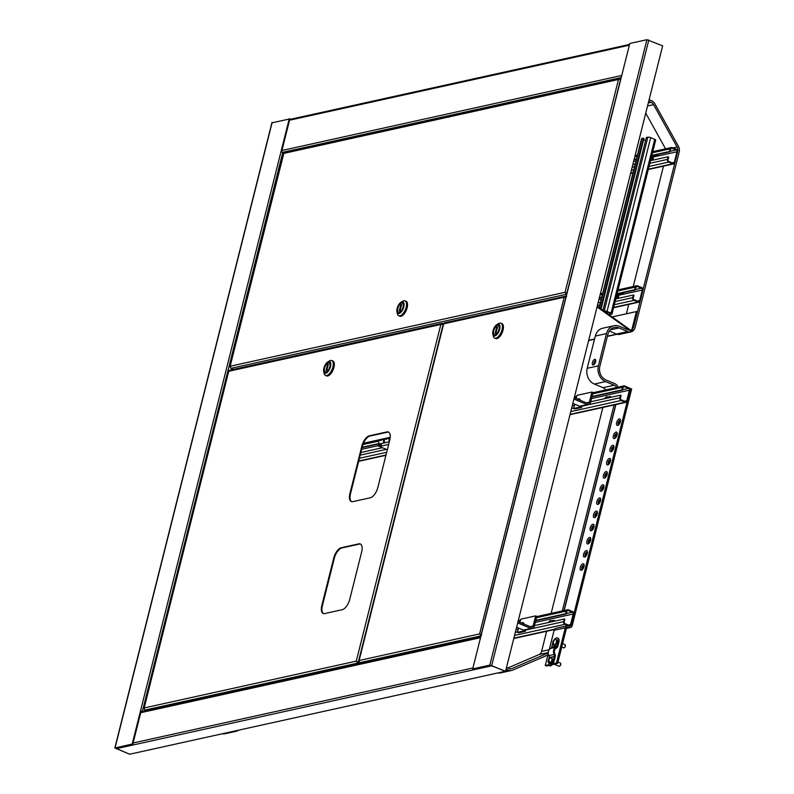 <?xml version="1.0" encoding="UTF-8"?>
<svg xmlns="http://www.w3.org/2000/svg" width="794" height="794" viewBox="0 0 794 794"><rect width="100%" height="100%" fill="white"/><g stroke="black" fill="none" stroke-linecap="round" stroke-linejoin="round"><path stroke-width="1.19" d="M115.765 748.057A1.409 1.191 77.6 0 0 116.42 748.653L129.68 754.221L505.192 671.317L491.933 665.759L116.42 748.653M480.946 636.014L629.781 43.481L646.921 39.7L662.653 45.824L505.56 671.238L490.404 665.352L472.688 668.895L489.829 665.114L505.56 671.238M472.688 668.895L481.045 635.647M283.954 152.686L280.937 151.892L132.191 744.067L114.842 747.988L129.68 754.221L115.527 748.156L132.191 744.067M143.188 711.454L140.548 710.819L141.124 711.057L132.777 744.306M142.821 711.533L141.124 711.057M281.572 151.892L289.87 118.892L272.064 122.802M289.284 118.653L280.937 151.892M594.726 359.345A2.997 1.389 -67.2 0 0 592.572 362.044A2.997 1.389 -67.2 0 0 592.87 364.912A2.997 1.389 -67.2 0 0 593.326 364.942A2.997 1.389 -67.2 0 0 595.48 362.243A2.997 1.389 -67.2 0 0 595.182 359.374A2.997 1.389 -67.2 0 0 594.726 359.345M593.783 364.734A2.997 1.389 112.8 0 1 595.708 360.148M649.125 99.697L651.507 100.699A7.067 5.945 -102.4 0 1 654.822 103.776L678.354 146.156A7.067 5.945 -102.4 0 1 679.158 152.091L635.121 327.416A7.067 5.945 -102.4 0 1 630.873 331.892A7.067 5.945 -102.4 0 1 627.697 331.574L619.052 327.942A10.59 8.913 77.6 0 0 614.288 327.475A10.59 8.913 77.6 0 0 607.916 334.195L599.817 366.451A10.59 8.913 77.6 0 0 605.981 379.959L614.635 383.581A7.067 5.945 -102.4 0 1 618.198 387.164M648.708 101.344L651.1 102.347A5.3 4.456 -102.4 0 1 653.581 104.649L677.113 147.039A5.3 4.456 -102.4 0 1 677.719 151.485L633.681 326.81A5.3 4.456 -102.4 0 1 630.575 330.145M645.75 113.145L665.551 148.815M628.114 329.927L619.459 326.304A12.357 10.401 77.6 0 0 613.901 325.758A12.357 10.401 77.6 0 0 606.477 333.589L598.378 365.845A12.357 10.401 77.6 0 0 605.574 381.596L614.219 385.229A5.3 4.456 -102.4 0 1 616.68 387.502M630.873 331.892L619.697 334.353A7.067 5.945 -102.4 0 1 616.521 334.046L609.306 331.009M663.556 165.827L633.235 286.535M628.749 304.39L626.387 313.799M613.901 325.758L602.725 328.22A12.357 10.401 77.6 0 0 595.302 336.061L587.193 368.317A12.357 10.401 77.6 0 0 594.398 384.068L603.043 387.7A5.3 4.456 -102.4 0 1 605.504 389.963M615.737 404.583L563.998 610.546M614.129 404.632L562.311 610.923M547.9 655L512.547 670.176A7.067 5.945 -102.4 0 1 511.654 670.464A7.067 5.945 -102.4 0 1 508.478 670.156L506.086 669.153M548.257 652.936L511.941 668.518A5.3 4.456 -102.4 0 1 511.267 668.737A5.3 4.456 -102.4 0 1 508.885 668.508L506.503 667.506M546.649 631.25L541.587 651.408A5.3 4.456 -102.4 0 1 539.076 654.544L507.703 668.012M602.954 407.104L551.135 613.395M511.654 670.464L500.478 672.935A7.067 5.945 -102.4 0 1 498.096 672.885M239.173 730.043L236.88 731.036A7.067 5.945 -102.4 0 1 235.977 731.324A7.067 5.945 -102.4 0 1 233.595 731.274M235.977 731.324L224.801 733.785A7.067 5.945 -102.4 0 1 222.419 733.745M597.068 306.931L630.704 331.019L630.873 330.364L597.237 306.276M630.873 330.364A0.913 0.774 77.6 0 0 631.835 329.818L636.421 311.585L636.996 311.824L632.411 330.056A1.628 1.37 77.6 0 1 630.704 331.019M612.134 316.945L636.421 311.585M617.007 294.028L635.269 289.999L635.934 287.368A1.409 1.191 77.6 0 1 637.423 286.535L641.453 288.222A1.409 1.191 77.6 0 1 642.277 290.028L639.636 300.559A1.409 1.191 77.6 0 1 638.148 301.392L634.108 299.695A1.409 1.191 77.6 0 1 633.284 297.899L633.949 295.269L633.374 295.021L632.709 297.661A2.114 1.787 77.6 0 0 633.949 300.36L637.979 302.048A2.114 1.787 77.6 0 0 640.212 300.807L642.852 290.267A2.114 1.787 77.6 0 0 641.621 287.567L637.582 285.88A2.114 1.787 77.6 0 0 635.359 287.12L634.694 289.76L617.107 293.641M601.792 297.025L599.43 297.542M601.693 297.413L599.331 297.939M635.269 289.999L634.694 289.76M633.374 295.021L615.777 298.911M600.472 302.286L598.11 302.812M651.735 155.783L669.997 151.753L670.662 149.113A1.409 1.191 77.6 0 1 672.141 148.289L676.18 149.977A1.409 1.191 77.6 0 1 677.004 151.783L674.354 162.313A1.409 1.191 77.6 0 1 672.875 163.147L668.836 161.45A1.409 1.191 77.6 0 1 668.012 159.654L668.677 157.013L668.101 156.775L667.436 159.405A2.114 1.787 77.6 0 0 668.667 162.105L672.707 163.802A2.114 1.787 77.6 0 0 674.93 162.552L677.58 152.021A2.114 1.787 77.6 0 0 676.349 149.322L672.31 147.624A2.114 1.787 77.6 0 0 670.086 148.875L669.421 151.505L651.824 155.396M636.52 158.77L634.158 159.296M636.421 159.167L634.059 159.683M669.997 151.753L669.421 151.505M668.101 156.775L650.504 160.656M635.2 164.04L632.828 164.557M480.172 634.138L481.164 635.21M481.581 635.081L479.596 633.9L481.005 635.865M361.181 663.327L359.613 662.672L359.116 660.499L358.769 661.065L443.499 323.734M566.33 296.172L564.167 297.234L566.549 296.787M480.509 634.674L479.596 633.9L564.167 297.234L443.687 323.833L444.938 322.969M566.142 296.112L444.263 322.89M443.687 323.833L444.362 323.763L443.687 323.833L359.116 660.499L359.384 662.047M495.188 334.661A4.943 2.293 112.8 0 1 494.434 334.611A4.943 2.293 112.8 0 1 493.947 329.897A4.943 2.293 112.8 0 1 497.501 325.441A4.943 2.293 112.8 0 1 498.255 325.49A4.943 2.293 112.8 0 1 498.731 330.215A4.943 2.293 112.8 0 1 495.188 334.661A4.943 2.293 112.8 0 1 494.434 334.611A4.943 2.293 112.8 0 1 493.947 329.897A4.943 2.293 112.8 0 1 497.501 325.441A4.943 2.293 112.8 0 1 498.255 325.49A4.943 2.293 112.8 0 1 498.731 330.215A4.943 2.293 112.8 0 1 495.188 334.661M497.818 324.19A6.283 2.918 112.8 0 1 499.654 329.321A6.283 2.918 112.8 0 1 494.87 335.912A6.283 2.918 112.8 0 1 492.856 334.393A6.283 2.918 112.8 0 1 497.004 324.528A6.283 2.918 112.8 0 1 497.818 324.19M492.856 334.393L493.322 336.219A8.049 3.742 -67.2 0 0 494.672 338.085A8.049 3.742 -67.2 0 0 495.903 338.165A8.049 3.742 -67.2 0 0 501.679 330.919A8.049 3.742 -67.2 0 0 500.895 323.237A8.049 3.742 -67.2 0 0 499.674 323.158A8.049 3.742 -67.2 0 0 498.622 323.575L497.004 324.528M494.672 338.085L495.535 338.442A8.049 3.742 -67.2 0 0 496.766 338.522A8.049 3.742 -67.2 0 0 502.542 331.277A8.049 3.742 -67.2 0 0 501.758 323.595L500.895 323.237M501.848 323.555A8.119 3.772 112.8 0 1 501.907 323.585A8.119 3.772 112.8 0 1 502.691 331.326A8.119 3.772 112.8 0 1 496.865 338.641A8.119 3.772 112.8 0 1 495.625 338.562A8.119 3.772 112.8 0 1 495.565 338.532M501.302 323.406A8.119 3.772 112.8 0 1 501.788 323.535A8.119 3.772 112.8 0 1 502.582 331.277A8.119 3.772 112.8 0 1 496.746 338.591A8.119 3.772 112.8 0 1 495.506 338.512A8.119 3.772 112.8 0 1 495.079 338.254M497.53 326.93L496.677 327.118L495.158 333.172L496.012 332.984L497.53 326.93M496.677 327.118L497.411 327.426M565.953 293.075L566.767 293.621M620.521 79.003L620.829 78.407M233.406 369.438L230.856 368.366L230.359 366.193L565.05 292.311L618.526 79.41L620.69 78.348L284.431 152.349M620.908 78.963L284.51 153.232L283.845 153.292L285.086 152.438M283.845 153.292L230.012 366.759L283.657 153.192M230.359 366.193L230.627 367.751M566.658 293.572L565.626 292.549L566.588 294.336M565.05 292.311L566.45 294.276L230.856 368.366M401.595 303.09A4.943 2.293 112.8 0 1 402.35 303.139A4.943 2.293 112.8 0 1 402.836 307.854A4.943 2.293 112.8 0 1 399.283 312.31A4.943 2.293 112.8 0 1 398.528 312.26A4.943 2.293 112.8 0 1 398.052 307.536A4.943 2.293 112.8 0 1 401.595 303.09A4.943 2.293 112.8 0 1 402.35 303.139A4.943 2.293 112.8 0 1 402.836 307.854A4.943 2.293 112.8 0 1 399.283 312.31A4.943 2.293 112.8 0 1 398.528 312.26A4.943 2.293 112.8 0 1 398.052 307.536A4.943 2.293 112.8 0 1 401.595 303.09M398.975 313.561A6.283 2.918 112.8 0 1 396.96 312.042A6.283 2.918 112.8 0 1 401.099 302.167A6.283 2.918 112.8 0 1 401.913 301.839A6.283 2.918 112.8 0 1 403.759 306.96A6.283 2.918 112.8 0 1 398.975 313.561M396.96 312.042L397.427 313.868A8.049 3.742 -67.2 0 0 398.767 315.724A8.049 3.742 -67.2 0 0 399.997 315.804A8.049 3.742 -67.2 0 0 405.784 308.558A8.049 3.742 -67.2 0 0 405 300.876A8.049 3.742 -67.2 0 0 403.769 300.797A8.049 3.742 -67.2 0 0 402.727 301.224L401.099 302.167M398.767 315.724L399.63 316.091A8.049 3.742 -67.2 0 0 400.861 316.171A8.049 3.742 -67.2 0 0 406.647 308.926A8.049 3.742 -67.2 0 0 405.863 301.244L405 300.876M405.952 301.204A8.119 3.772 112.8 0 1 406.002 301.224A8.119 3.772 112.8 0 1 406.796 308.975A8.119 3.772 112.8 0 1 400.96 316.28A8.119 3.772 112.8 0 1 399.719 316.201A8.119 3.772 112.8 0 1 399.67 316.181M405.406 301.045A8.119 3.772 112.8 0 1 405.893 301.174A8.119 3.772 112.8 0 1 406.677 308.926A8.119 3.772 112.8 0 1 400.851 316.24A8.119 3.772 112.8 0 1 399.61 316.151A8.119 3.772 112.8 0 1 399.174 315.893M399.253 310.821L400.107 310.633L401.635 304.578L400.772 304.767L399.253 310.821M400.772 304.767L401.506 305.075M360.873 663.397L358.273 662.295L360.506 663.476M443.687 323.674L440.859 324.448L443.409 324.081M388.653 432.184A9.885 4.595 -67.2 0 0 387.442 432.184L369.935 436.055A9.885 4.595 -67.2 0 0 362.401 446.417L350.491 493.818A9.885 4.595 -67.2 0 0 351.613 501.639M360.545 544.108A9.885 4.595 -67.2 0 0 359.335 544.108L341.817 547.969A9.885 4.595 -67.2 0 0 334.294 558.341L322.384 605.733A9.885 4.595 -67.2 0 0 323.495 613.564M386.867 431.946L369.359 435.807A9.885 4.595 -67.2 0 0 361.826 446.178L349.916 493.58A9.885 4.595 -67.2 0 0 351.315 501.54A9.885 4.595 -67.2 0 0 352.824 501.639L370.332 497.778A9.885 4.595 -67.2 0 0 377.855 487.407L389.765 440.015A9.885 4.595 -67.2 0 0 388.375 432.045A9.885 4.595 -67.2 0 0 386.867 431.946L387.442 432.184M358.749 543.86L341.241 547.731A9.885 4.595 -67.2 0 0 333.718 558.093L321.808 605.494A9.885 4.595 -67.2 0 0 323.198 613.464A9.885 4.595 -67.2 0 0 324.706 613.564L342.214 609.693A9.885 4.595 -67.2 0 0 349.747 599.331L361.657 551.929A9.885 4.595 -67.2 0 0 360.268 543.959A9.885 4.595 -67.2 0 0 358.749 543.86L359.335 544.108M356.863 661.362L357.697 663.089L359.265 663.744M443.241 324.012L358.273 662.295L356.288 661.124L357.697 663.089L144.657 710.124L144.171 707.95L143.813 708.516L228.553 371.185M357.856 662.434L360.397 663.496M144.657 710.124L146.225 710.779M357.201 661.888L356.288 661.124L440.859 324.448L228.732 371.284L229.982 370.421M229.317 370.341L442.228 323.337L443.022 323.396L442.853 324.051M228.732 371.284L229.406 371.215L228.732 371.284L144.171 707.95L144.439 709.508M326.056 371.999A4.943 2.293 112.8 0 1 325.302 371.949A4.943 2.293 112.8 0 1 324.825 367.235A4.943 2.293 112.8 0 1 328.369 362.779A4.943 2.293 112.8 0 1 329.123 362.828A4.943 2.293 112.8 0 1 329.609 367.553A4.943 2.293 112.8 0 1 326.056 371.999A4.943 2.293 112.8 0 1 325.302 371.949A4.943 2.293 112.8 0 1 324.825 367.235A4.943 2.293 112.8 0 1 328.369 362.779A4.943 2.293 112.8 0 1 329.123 362.828A4.943 2.293 112.8 0 1 329.609 367.553A4.943 2.293 112.8 0 1 326.056 371.999M328.686 361.528A6.283 2.918 112.8 0 1 330.532 366.659A6.283 2.918 112.8 0 1 325.738 373.249A6.283 2.918 112.8 0 1 323.734 371.731A6.283 2.918 112.8 0 1 327.872 361.866A6.283 2.918 112.8 0 1 328.686 361.528M323.734 371.731L324.19 373.557A8.049 3.742 -67.2 0 0 325.54 375.423A8.049 3.742 -67.2 0 0 326.771 375.502A8.049 3.742 -67.2 0 0 332.547 368.257A8.049 3.742 -67.2 0 0 331.773 360.575A8.049 3.742 -67.2 0 0 330.542 360.486A8.049 3.742 -67.2 0 0 329.5 360.913L327.872 361.866M325.54 375.423L326.403 375.78A8.049 3.742 -67.2 0 0 327.634 375.86A8.049 3.742 -67.2 0 0 333.42 368.615A8.049 3.742 -67.2 0 0 332.636 360.933L331.773 360.575M332.716 360.893A8.119 3.772 112.8 0 1 332.775 360.923A8.119 3.772 112.8 0 1 333.569 368.664A8.119 3.772 112.8 0 1 327.733 375.979A8.119 3.772 112.8 0 1 326.493 375.899A8.119 3.772 112.8 0 1 326.433 375.87M332.18 360.744A8.119 3.772 112.8 0 1 332.666 360.873A8.119 3.772 112.8 0 1 333.45 368.615A8.119 3.772 112.8 0 1 327.614 375.929A8.119 3.772 112.8 0 1 326.374 375.85A8.119 3.772 112.8 0 1 325.947 375.592M328.398 364.267L327.545 364.456L326.026 370.51L326.88 370.322L328.398 364.267M327.545 364.456L328.279 364.764M592.056 396.484L621.861 389.904L622.516 387.274A2.114 1.787 -102.4 0 1 624.739 386.023L628.779 387.72A2.114 1.787 -102.4 0 1 630.019 390.42L627.369 400.95A2.114 1.787 -102.4 0 1 625.146 402.201L621.106 400.504A2.114 1.787 -102.4 0 1 619.876 397.804L620.531 395.174L621.106 395.412L620.451 398.052A1.409 1.191 -102.4 0 0 621.275 399.848L625.305 401.546A1.409 1.191 -102.4 0 0 626.794 400.712L629.434 390.182A1.409 1.191 -102.4 0 0 628.62 388.375L624.58 386.688A1.409 1.191 -102.4 0 0 623.091 387.512L622.436 390.152L591.957 396.881M360.873 452.501L382.42 447.747M572.226 405.833L574.479 405.337M590.726 401.754L620.531 395.174M604.691 398.677A3.881 1.806 112.8 0 1 607.36 396.772A3.881 1.806 112.8 0 1 607.916 397.397M362.104 447.618L378.738 443.945M621.861 389.904L622.436 390.152M362.203 447.23L378.837 443.558M605.534 398.489A3.881 1.806 112.8 0 1 607.628 396.95M535.831 620.322L565.636 613.742L566.291 611.102A2.114 1.787 -102.4 0 1 568.524 609.852L572.553 611.549A2.114 1.787 -102.4 0 1 573.794 614.248L571.144 624.779A2.114 1.787 -102.4 0 1 568.921 626.029L564.881 624.342A2.114 1.787 -102.4 0 1 563.651 621.642L564.316 619.002L564.891 619.251L564.226 621.881A1.409 1.191 -102.4 0 0 565.05 623.677L569.09 625.374A1.409 1.191 -102.4 0 0 570.568 624.541L573.218 614.01A1.409 1.191 -102.4 0 0 572.395 612.204L568.355 610.517A1.409 1.191 -102.4 0 0 566.876 611.35L566.211 613.98L535.732 620.71M516.001 629.672L518.254 629.176M534.511 625.583L564.316 619.002M548.465 622.506A3.881 1.806 112.8 0 1 551.135 620.61A3.881 1.806 112.8 0 1 551.701 621.236M565.636 613.742L566.211 613.98M549.319 622.317A3.881 1.806 112.8 0 1 551.403 620.779M629.751 388.613L631.667 388.931L572.236 625.533A3.245 2.729 -102.4 0 1 570.281 627.588A3.245 2.729 -102.4 0 1 568.822 627.449L568.355 627.25A1.836 1.548 77.6 0 0 566.43 628.332L557.596 663.486L556.445 663.01L552.852 663.804M630.515 388.445L571.085 625.047A1.836 1.548 -102.4 0 1 569.149 626.129L568.693 625.94A3.245 2.729 77.6 0 0 567.224 625.791A3.245 2.729 77.6 0 0 565.278 627.856L556.445 663.01M615.995 404.225L564.177 610.517M567.224 625.791L556.048 628.262A3.245 2.729 77.6 0 0 554.103 630.317L549.24 649.661M548.287 653.482L545.27 665.471L549.101 664.628M548.902 665.412L546.421 665.958L545.27 665.471M557.596 663.486L552.177 664.687M600.552 308.648L643.378 138.156L641.889 138.484A2.114 0.586 -165.9 0 0 641.562 138.692L599.133 307.625M643.626 139.694L645.601 140.518M609.008 314.702L611.688 314.116A2.114 0.586 -165.9 0 0 612.015 313.908A2.114 0.586 -165.9 0 0 611.072 313.144L607.043 311.447A2.114 0.586 -165.9 0 0 604.194 310.97L603.887 311.04M608.621 314.424L611.112 313.868L610.705 313.223L604.284 311.317M655.348 140.32A2.114 0.586 -165.9 0 0 655.665 140.101A2.114 0.586 -165.9 0 0 654.732 139.347L650.693 137.65A2.114 0.586 -165.9 0 0 647.844 137.173L646.356 137.501L602.944 310.355M601.098 309.035L643.954 138.394L643.378 138.156M616.73 298.703L617.95 293.82M618.079 298.405L619.251 293.711A1.836 1.548 -102.4 0 1 619.31 293.522M621.93 292.946L623.429 293.572L619.042 294.544M623.687 292.559L623.429 293.572M651.447 160.448L652.678 155.574M652.797 160.15L653.978 155.465A1.836 1.548 -102.4 0 1 654.038 155.277M656.658 154.701L658.157 155.326L653.77 156.299M658.415 154.304L658.157 155.326M576.186 398.558L576.99 395.343L591.897 392.057L593.049 392.534L590.498 402.677A3.245 2.729 -102.4 0 1 588.543 404.732A3.245 2.729 -102.4 0 1 587.084 404.593L573.923 399.074M591.897 392.057L589.346 402.191A1.836 1.548 -102.4 0 1 587.421 403.273L574.261 397.754M588.543 404.732L581.099 406.379A3.245 2.729 -102.4 0 1 579.64 406.24L572.841 403.382M580.255 400.027L579.928 400.097A2.471 1.151 -67.2 0 0 579.461 398.945A2.471 1.151 -67.2 0 0 579.233 398.906M581.873 406.21L581.545 407.511L574.836 408.989L573.685 408.513L574.767 404.196M580.265 400.275A1.767 0.824 -67.2 0 0 579.928 399.432A1.767 0.824 -67.2 0 0 579.838 399.412M580.543 406.429L580.394 407.024L573.685 408.513M580.394 407.024L581.545 407.511M519.961 622.397L520.765 619.171L535.672 615.886L536.823 616.372L534.273 626.506A3.245 2.729 -102.4 0 1 532.327 628.57A3.245 2.729 -102.4 0 1 530.868 628.421L517.708 622.903M535.672 615.886L533.121 626.019A1.836 1.548 -102.4 0 1 531.196 627.101L518.035 621.583M532.327 628.57L524.874 630.208A3.245 2.729 -102.4 0 1 523.415 630.069L516.626 627.22M524.04 623.856L523.703 623.925A2.471 1.151 -67.2 0 0 523.236 622.784A2.471 1.151 -67.2 0 0 523.008 622.734M525.648 630.039L525.32 631.339L518.611 632.828L517.46 632.342L518.542 628.024M524.04 624.104A1.767 0.824 -67.2 0 0 523.712 623.27A1.767 0.824 -67.2 0 0 523.613 623.24M524.318 630.267L524.169 630.863L517.46 632.342M524.169 630.863L525.32 631.339M380.177 443.816L379.721 445.652L378.232 445.98L378.887 443.35M381.527 443.518L380.872 446.139L388.653 444.422M380.872 446.139L379.721 445.652M387.303 449.791L378.232 445.98M384.157 439.221A10.64 8.952 -102.4 0 0 384.375 442.883L379.016 444.054A11.483 9.667 -102.4 0 1 378.758 440.412M384.375 442.883L379.016 444.054M383.671 443.032A11.483 9.667 -102.4 0 1 383.423 439.39M380.038 440.293A2.997 1.389 -67.2 0 0 380.276 440.462A2.997 1.389 -67.2 0 0 381.805 439.737M379.691 440.204A2.997 1.389 -67.2 0 0 379.75 440.233A2.997 1.389 -67.2 0 0 380.207 440.263A2.997 1.389 -67.2 0 0 380.822 439.955M389.318 441.792L384.604 442.824A11.483 9.667 -102.4 0 1 384.346 439.181M389.735 440.124A10.64 8.952 -102.4 0 1 389.745 437.99M389.318 441.782L384.604 442.824M389.259 441.792A11.483 9.667 -102.4 0 1 389.01 438.149M385.626 439.052A2.997 1.389 -67.2 0 0 385.864 439.221A2.997 1.389 -67.2 0 0 387.393 438.506M385.279 438.973A2.997 1.389 -67.2 0 0 385.338 439.003A2.997 1.389 -67.2 0 0 385.556 439.052A2.997 1.389 -67.2 0 0 386.41 438.725M363.493 443.231L390.221 437.335M363.245 443.836L390.162 437.901M548.664 659.348L549.111 657.571L554.331 656.42L553.349 660.34A4.943 2.293 112.8 0 1 549.577 665.521A4.943 2.293 112.8 0 1 548.882 665.491L549.359 663.595M553.349 660.34L554.212 660.697A4.943 2.293 112.8 0 1 550.441 665.888A4.943 2.293 112.8 0 1 549.746 665.858L548.882 665.491M554.212 660.697L555.195 656.787A3.533 2.968 77.6 0 0 554.877 653.988A4.238 3.563 -102.4 0 1 556.336 648.212A3.533 2.968 77.6 0 0 557.854 646.187L558.837 642.267A4.943 2.293 112.8 0 0 558.142 638.287L557.279 637.919A4.943 2.293 112.8 0 1 557.974 641.909L558.837 642.267M554.331 656.42A2.471 2.084 77.6 0 0 554.113 654.464A5.3 4.456 -102.4 0 1 555.929 647.239A2.471 2.084 77.6 0 0 556.991 645.83L557.974 641.909M553.984 640.172A4.943 2.293 112.8 0 1 557.279 637.919M549.111 657.571A2.471 2.084 77.6 0 0 548.892 655.616A5.3 4.456 -102.4 0 1 550.708 648.39A2.471 2.084 77.6 0 0 551.77 646.981L552.743 643.11M618.973 298.127L618.992 298.197A1.409 0.655 -67.2 0 0 618.973 298.127A1.409 0.655 -67.2 0 0 618.734 297.8L618.278 297.601M653.7 159.872L653.72 159.951A1.409 0.655 -67.2 0 0 653.7 159.872A1.409 0.655 -67.2 0 0 653.462 159.554L653.005 159.356M579.501 399.958A2.471 1.151 -67.2 0 0 579.501 399.898A2.471 1.151 -67.2 0 0 579.034 398.767A2.471 1.151 -67.2 0 0 578.687 398.737A2.829 2.829 0 0 0 577.655 399.144A2.819 1.896 -128.8 0 1 578.131 398.955M523.286 623.786A2.471 1.151 -67.2 0 0 523.286 623.737A2.471 1.151 -67.2 0 0 522.809 622.605A2.471 1.151 -67.2 0 0 522.462 622.565A2.829 2.829 0 0 0 521.44 622.982A2.819 1.896 -128.8 0 1 521.916 622.784M611.082 397.258A2.997 1.389 -67.2 0 0 610.646 396.792A2.997 1.389 -67.2 0 0 610.368 396.732M610.646 397.357A2.997 1.389 -67.2 0 0 610.129 396.573A2.997 1.389 -67.2 0 0 609.732 396.524A2.997 1.389 -67.2 0 0 609.663 396.534M554.857 621.097A2.997 1.389 -67.2 0 0 554.43 620.62A2.997 1.389 -67.2 0 0 554.143 620.571M554.43 621.186A2.997 1.389 -67.2 0 0 553.904 620.402A2.997 1.389 -67.2 0 0 553.517 620.352A2.997 1.389 -67.2 0 0 553.19 620.461M563.442 647.715A1.767 0.824 -67.2 0 0 563.621 647.854A1.767 0.824 -67.2 0 0 563.849 647.884A1.767 0.824 -67.2 0 0 564.117 647.785A1.767 0.824 -67.2 0 0 565.288 645.016A1.767 0.824 -67.2 0 0 564.991 644.599A1.767 0.824 -67.2 0 0 564.762 644.579M553.964 645.085A2.997 1.389 -67.2 0 0 554.202 645.254A2.997 1.389 -67.2 0 0 554.599 645.294A2.997 1.389 -67.2 0 0 556.802 642.644A2.997 1.389 -67.2 0 0 556.525 639.716A2.997 1.389 -67.2 0 0 556.247 639.666M555.254 639.577L555.264 639.527A3.365 2.868 81.7 0 0 555.085 639.577A3.375 3.375 0 0 0 553.378 644.778A2.997 1.389 -67.2 0 0 553.686 645.026A2.997 1.389 -67.2 0 0 554.073 645.075A2.997 1.389 -67.2 0 0 556.396 642.038A2.997 1.389 -67.2 0 0 556.008 639.498A2.997 1.389 -67.2 0 0 555.611 639.448L555.611 639.448A2.997 1.389 -67.2 0 0 555.472 639.478M555.085 639.577A3.365 2.868 81.7 0 0 553.21 641.661A3.365 2.868 81.7 0 0 553.795 644.907L553.884 644.559M555.264 639.527A2.888 1.34 112.8 0 1 555.343 639.507A2.888 1.34 112.8 0 1 555.562 639.478A3.365 2.868 -98.3 0 0 553.507 641.621A3.365 2.868 -98.3 0 0 554.083 644.857A2.888 1.34 112.8 0 1 553.795 644.907M565.318 645.224A1.409 0.655 112.8 0 1 565.378 645.373A1.409 0.655 112.8 0 1 564.445 647.596A1.409 0.655 112.8 0 1 564.296 647.656M560.683 663.655A1.409 0.655 112.8 0 1 560.743 663.814A1.409 0.655 112.8 0 1 560.048 665.848A1.409 0.655 112.8 0 1 559.82 666.027A1.409 0.655 112.8 0 1 559.661 666.097M554.133 664.25L558.996 666.295A1.767 0.824 -67.2 0 0 559.492 666.216A1.767 0.824 -67.2 0 0 559.78 665.987A1.767 0.824 -67.2 0 0 560.653 663.447A1.767 0.824 -67.2 0 0 560.356 663.04L557.964 662.037M549.339 663.516A2.997 1.389 -67.2 0 0 549.577 663.685A2.997 1.389 -67.2 0 0 550.917 663.169A2.997 1.389 -67.2 0 0 552.386 660.28A2.997 1.389 -67.2 0 0 551.899 658.147A2.997 1.389 -67.2 0 0 551.612 658.097M549.13 658.841A3.365 1.995 45.4 0 0 548.872 659.08A3.375 3.375 0 0 0 548.753 663.218A2.997 1.389 -67.2 0 0 549.051 663.466A2.997 1.389 -67.2 0 0 550.391 662.95A2.997 1.389 -67.2 0 0 551.939 659A2.997 1.389 -67.2 0 0 551.373 657.928A2.997 1.389 -67.2 0 0 550.986 657.889A3.375 3.375 0 0 0 549.369 658.583A3.365 1.995 -134.6 0 0 548.892 659.913A3.365 1.995 -134.6 0 0 550.381 662.623A2.888 1.34 112.8 0 1 550.053 662.94L549.994 662.226M548.872 659.08A3.365 1.995 45.4 0 0 548.565 660.231A3.365 1.995 45.4 0 0 550.053 662.94M133.104 742.986L472.926 667.972M140.707 712.704L480.529 637.681M629.354 45.189L289.532 120.212M621.742 75.47L281.93 150.493M621.027 77.614L282.922 152.259M491.724 665.432L648.817 40.018M489.829 665.114L646.921 39.7M282.833 152.22L142.444 711.136M272.153 122.435L115.061 747.849M508.478 670.156L505.679 670.771M619.052 327.942L610.159 329.907M627.697 331.574L616.521 334.046M651.1 102.347L648.301 102.962M653.581 104.649L647.547 105.979M677.113 147.039L673.044 147.932M606.477 333.589L595.302 336.061M598.378 365.845L587.193 368.317M605.574 381.596L594.398 384.068M614.219 385.229L603.043 387.7M549.19 649.72L541.587 651.408M548.257 652.519L539.076 654.544M511.941 668.518L510.572 668.826M588.691 340.289L594.557 338.998M607.42 336.16L616.69 334.115M635.359 287.12L617.762 291.011M602.457 294.385L600.095 294.911M637.423 286.535L636.232 286.793M641.453 288.222L635.379 289.572M642.277 290.028L618.883 295.189M601.276 299.08L598.914 299.596M639.636 300.559L637.364 301.065M632.709 297.661L615.122 301.541M599.807 304.926L597.445 305.442M633.949 300.36L614.328 304.688M637.979 302.048L613.643 307.427M670.086 148.875L652.489 152.756M637.185 156.14L634.813 156.656M672.141 148.289L670.96 148.547M676.18 149.977L670.106 151.317M677.004 151.783L653.611 156.944M636.004 160.835L633.642 161.351M674.354 162.313L672.081 162.81M667.436 159.405L649.849 163.296M634.535 166.671L632.173 167.197M668.667 162.105L649.055 166.442M633.741 169.817L631.379 170.343M672.707 163.802L648.37 169.182M633.056 172.556L630.694 173.082M359.116 660.499L479.596 633.9M359.613 662.672L480.846 635.905M144.171 707.95L356.288 661.124M322.384 605.733L321.808 605.494M334.294 558.341L333.718 558.093M341.817 547.969L341.241 547.731M350.491 493.818L349.916 493.58M362.401 446.417L361.826 446.178M369.935 436.055L369.359 435.807M360.218 455.131L386.301 449.374M571.571 408.473L573.814 407.977M588.771 404.672L619.876 397.804M624.521 401.208L626.794 400.712M361.687 449.285L378.321 445.613M591.54 398.548L629.434 390.182M622.546 389.715L628.62 388.375M623.389 386.946L624.58 386.688M362.967 444.571L378.738 441.097M574.528 397.863L576.464 397.437M592.711 393.854L622.516 387.274M358.739 461.016L386.003 454.992M570.092 414.359L625.146 402.201M359.424 458.277L386.688 452.262M570.777 411.62L621.106 400.504M515.346 632.302L517.599 631.806M532.546 628.511L563.651 621.642M568.296 625.047L570.568 624.541M535.315 622.377L573.218 614.01M566.321 613.554L572.395 612.204M567.174 610.775L568.355 610.517M518.303 621.702L520.239 621.275M536.496 617.682L566.291 611.102M513.867 638.187L554.639 629.185M514.552 635.448L564.881 624.342M582.191 569.367A2.174 1.012 112.8 0 1 581.754 567.591A2.174 1.012 112.8 0 1 583.401 565.308A2.174 1.012 112.8 0 1 583.858 565.397L582.25 569.377M580.295 567.422A3.504 1.628 -67.2 0 0 581.317 570.281A3.504 1.628 -67.2 0 0 583.987 566.608A3.504 1.628 -67.2 0 0 582.955 563.75A3.504 1.628 -67.2 0 0 580.295 567.422M585.555 556.207L585.466 556.217A2.174 1.012 112.8 0 1 585.059 554.42A2.174 1.012 112.8 0 1 586.716 552.138A2.174 1.012 112.8 0 1 587.163 552.237M583.6 554.252A3.504 1.628 -67.2 0 0 584.622 557.11A3.504 1.628 -67.2 0 0 587.292 553.438A3.504 1.628 -67.2 0 0 586.26 550.589A3.504 1.628 -67.2 0 0 583.6 554.252M588.801 543.036A2.174 1.012 112.8 0 1 588.364 541.25A2.174 1.012 112.8 0 1 590.021 538.977A2.174 1.012 112.8 0 1 590.468 539.066M586.905 541.091A3.504 1.628 -67.2 0 0 587.937 543.95A3.504 1.628 -67.2 0 0 590.597 540.277A3.504 1.628 -67.2 0 0 589.575 537.419A3.504 1.628 -67.2 0 0 586.905 541.091M592.106 529.876A2.174 1.012 112.8 0 1 591.669 528.089A2.174 1.012 112.8 0 1 593.326 525.807A2.174 1.012 112.8 0 1 593.773 525.896L592.175 529.876M590.21 527.921A3.504 1.628 -67.2 0 0 591.242 530.779A3.504 1.628 -67.2 0 0 593.902 527.107A3.504 1.628 -67.2 0 0 592.88 524.248A3.504 1.628 -67.2 0 0 590.21 527.921M595.48 516.705L595.381 516.715A2.174 1.012 112.8 0 1 594.984 514.919A2.174 1.012 112.8 0 1 596.631 512.646A2.174 1.012 112.8 0 1 597.078 512.735M593.525 514.76A3.504 1.628 -67.2 0 0 594.547 517.609A3.504 1.628 -67.2 0 0 597.217 513.936A3.504 1.628 -67.2 0 0 596.185 511.088A3.504 1.628 -67.2 0 0 593.525 514.76M598.726 503.535A2.174 1.012 112.8 0 1 598.289 501.758A2.174 1.012 112.8 0 1 599.946 499.476A2.174 1.012 112.8 0 1 600.393 499.565M596.83 501.59A3.504 1.628 -67.2 0 0 597.852 504.448A3.504 1.628 -67.2 0 0 600.522 500.776A3.504 1.628 -67.2 0 0 599.49 497.917A3.504 1.628 -67.2 0 0 596.83 501.59M602.031 490.374A2.174 1.012 112.8 0 1 601.594 488.588A2.174 1.012 112.8 0 1 603.251 486.305A2.174 1.012 112.8 0 1 603.698 486.404M600.135 488.419A3.504 1.628 -67.2 0 0 601.157 491.278A3.504 1.628 -67.2 0 0 603.827 487.605A3.504 1.628 -67.2 0 0 602.805 484.757A3.504 1.628 -67.2 0 0 600.135 488.419M605.336 477.204A2.174 1.012 112.8 0 1 604.899 475.417A2.174 1.012 112.8 0 1 606.556 473.145A2.174 1.012 112.8 0 1 607.003 473.234L605.395 477.204M603.44 475.259A3.504 1.628 -67.2 0 0 604.472 478.107A3.504 1.628 -67.2 0 0 607.132 474.445A3.504 1.628 -67.2 0 0 606.11 471.586A3.504 1.628 -67.2 0 0 603.44 475.259M608.641 464.043A2.174 1.012 112.8 0 1 608.204 462.257A2.174 1.012 112.8 0 1 609.861 459.974A2.174 1.012 112.8 0 1 610.308 460.063M606.745 462.088A3.504 1.628 -67.2 0 0 607.777 464.947A3.504 1.628 -67.2 0 0 610.437 461.274A3.504 1.628 -67.2 0 0 609.415 458.416A3.504 1.628 -67.2 0 0 606.745 462.088M611.956 450.873A2.174 1.012 112.8 0 1 611.519 449.086A2.174 1.012 112.8 0 1 613.167 446.804A2.174 1.012 112.8 0 1 613.623 446.903M610.06 448.928A3.504 1.628 -67.2 0 0 611.082 451.776A3.504 1.628 -67.2 0 0 613.752 448.104A3.504 1.628 -67.2 0 0 612.72 445.255A3.504 1.628 -67.2 0 0 610.06 448.928M615.261 437.702A2.174 1.012 112.8 0 1 614.824 435.916A2.174 1.012 112.8 0 1 616.481 433.643A2.174 1.012 112.8 0 1 616.928 433.732L615.32 437.712M613.365 435.757A3.504 1.628 -67.2 0 0 614.387 438.616A3.504 1.628 -67.2 0 0 617.057 434.943A3.504 1.628 -67.2 0 0 616.025 432.085A3.504 1.628 -67.2 0 0 613.365 435.757M618.566 424.542A2.174 1.012 112.8 0 1 618.129 422.755A2.174 1.012 112.8 0 1 619.786 420.473A2.174 1.012 112.8 0 1 620.233 420.562M616.67 422.587A3.504 1.628 -67.2 0 0 617.702 425.445A3.504 1.628 -67.2 0 0 620.362 421.773A3.504 1.628 -67.2 0 0 619.34 418.924A3.504 1.628 -67.2 0 0 616.67 422.587M565.278 627.856L554.103 630.317M568.355 627.25L566.817 627.597M568.822 627.449L566.579 627.945M604.194 310.97L647.844 137.173M605.842 312.439L606.12 311.347M599.361 307.794L641.889 138.484M611.072 313.144L654.732 139.347M607.043 311.447L650.693 137.65M587.084 404.593L579.64 406.24M589.346 402.191L586.389 402.846M530.868 628.421L523.415 630.069M533.121 626.019L530.164 626.674M551.77 646.981L556.991 645.83M548.892 655.616L554.113 654.464M550.708 648.39L555.929 647.239M140.895 711.96L480.717 636.937M629.543 44.444L289.721 119.457M480.827 635.786L621.216 76.869M271.935 122.574L114.842 747.988M617.107 334.254L607.36 336.408M594.498 339.246L588.632 340.537M638.932 302.147L613.564 307.744M636.629 285.78L618.05 289.879M602.735 293.264L600.373 293.79M673.659 163.901L648.281 169.499M632.977 172.874L630.615 173.4M671.357 147.535L652.777 151.634M637.463 155.019L635.101 155.535M574.499 396.811L576.742 396.315M592.999 392.732L623.786 385.934M358.66 461.334L385.924 455.319M570.013 414.676L626.099 402.3M518.274 620.65L520.527 620.144M536.774 616.561L567.571 609.762M513.787 638.505L554.401 629.543M585.466 556.217L587.203 552.277M588.86 543.046L590.518 539.106M595.381 516.715L597.128 512.775M598.785 503.545L600.433 499.605M602.09 490.374L603.748 486.444M608.71 464.043L610.358 460.113M612.015 450.873L613.663 446.943M618.625 424.542L620.283 420.612M570.281 627.588L566.4 628.451M612.015 313.908L655.665 140.101M380.276 440.462L379.75 440.233M385.864 439.221L385.338 439.003M610.646 396.792L610.129 396.573M609.732 396.524A3.375 3.375 0 0 0 607.36 398.082M554.43 620.62L553.904 620.402M553.517 620.352A3.375 3.375 0 0 0 551.135 621.91M563.621 647.854L561.725 647.06M554.202 645.254L553.686 645.026M556.525 639.716L556.008 639.498M564.991 644.599L562.599 643.597M549.577 663.685L549.051 663.466M551.899 658.147L551.373 657.928"/></g></svg>
